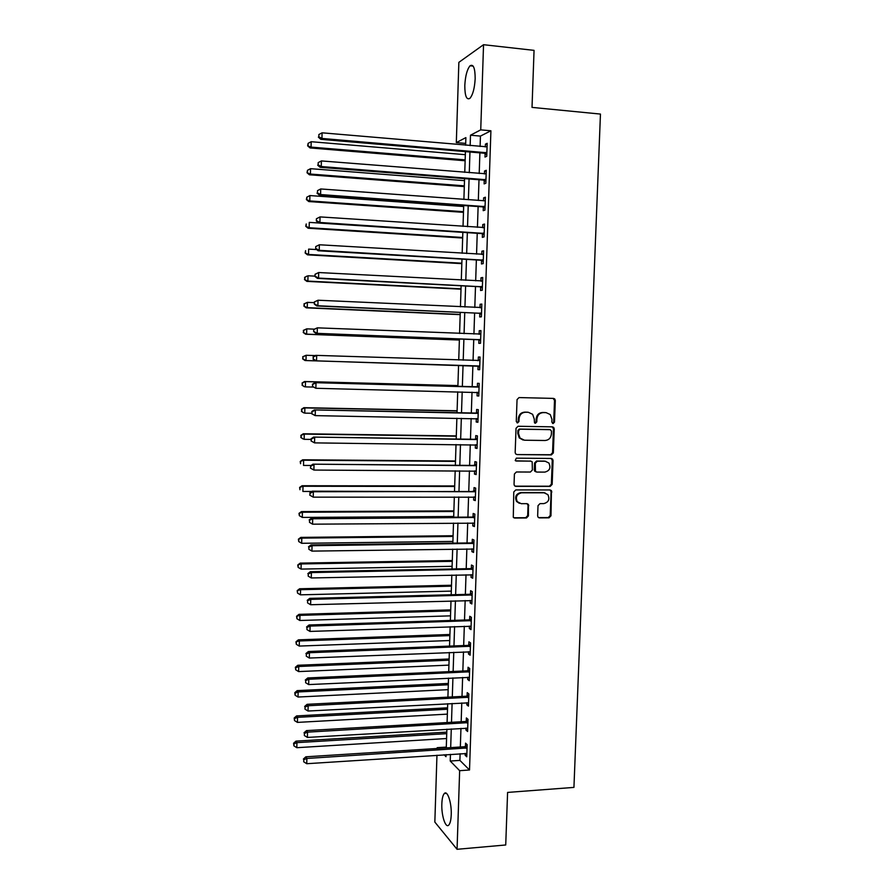 <?xml version="1.0" encoding="UTF-8"?>
<svg xmlns="http://www.w3.org/2000/svg" width="894" height="894" viewBox="0 0 894 894"><rect width="100%" height="100%" fill="white"/><g stroke="black" fill="none" stroke-linecap="round" stroke-linejoin="round"><path stroke-width="1.34" d="M553.118 423.544L554.492 422.147L555.308 400.478L554.749 398.959L553.487 398.4L519.045 397.573L517.045 399.584L516.274 421.465L517.57 422.929L518.967 421.51L519.068 418.683C519.593 414.704 521.716 412.547 525.471 412.235L528.343 412.29L532.612 414.302L534.243 418.962L534.489 422.795L535.428 423.242L536.813 421.834L536.914 419.018C537.428 415.051 539.551 412.905 543.261 412.592L546.111 412.648L550.257 414.548L551.944 419.297L551.844 422.102L553.118 423.544M552.581 423.421L553.699 422.035L554.515 400.411L553.118 398.389M517.045 422.806L518.229 421.398L518.33 418.582L519.068 418.683M534.891 423.108L536.042 421.722L536.154 418.917L536.914 419.018M441.837 803.862C442.049 798.599 442.865 795.157 444.296 793.537C447.38 789.771 451.761 802.901 451.235 814.736C451.012 819.999 450.196 823.43 448.788 825.039C445.603 828.772 441.312 815.429 441.837 803.862M464.802 85.444C465.349 75.923 467.093 69.374 470.043 65.787C473.407 63.809 475.116 68.123 475.172 78.717C474.602 88.305 472.859 94.842 469.931 98.34C466.545 100.273 464.835 95.971 464.802 85.444M537.652 515.872L538.043 517.157L539.473 517.883L549.017 517.827L550.983 515.793L551.442 490.627L550.067 489.957L515.771 489.934L513.771 491.979L513.29 517.268L514.776 518.051L526.443 517.972L528.421 515.927L528.41 504.395L526.957 503.668L521.18 503.68L517.268 501.668C515.313 496.975 516.754 494.013 521.571 492.795L544.144 492.795L547.866 494.617C549.966 499.321 548.592 502.316 543.742 503.613L539.998 503.624L538.02 505.658L537.652 515.872M465.696 143.409L456.32 142.593L458.857 62.356L483.542 44.7L534.053 50.366L532.019 107.392L600.455 114.074L573.937 787.402L507.591 792.419L505.725 844.975L457.057 849.3L434.842 822.078L436.954 755.218M483.542 44.7L480.737 129.865L470.49 135.206L470.155 145.633M460.119 753.709L459.896 760.392L469.518 769.991L490.907 130.781L480.737 129.865M469.518 769.991L459.65 770.684L457.057 849.3M551.374 454.912L553.341 452.9L554.235 428.919L553.721 427.455L552.425 426.851L518.028 426.27L516.028 428.293L515.168 452.509L515.603 453.873L517.023 454.577L551.374 454.912L550.592 454.744L552.559 452.744L553.453 428.796L552.224 426.84M553.051 460.499L552.157 484.403L550.19 486.414L515.894 486.37L514.441 485.632L514.05 484.324L514.408 474.01L516.408 471.976L530.399 472.043L532.377 470.021L532.187 461.818L530.79 461.136L516.218 461.025L515.223 460.522L516.319 458.164L551.24 458.454L552.581 459.103L553.051 460.499L552.268 460.332L551.374 484.19L552.157 484.403M490.907 130.781L480.447 136.089L480.1 146.493M479.888 152.863L479.206 173.514M479.005 179.75L478.324 200.468M478.122 206.559L477.441 227.333M477.24 233.289L476.558 254.131M476.368 259.953L475.675 280.839M475.496 286.527L474.803 307.469M474.625 313.023L473.932 334.032M473.753 339.452L473.06 360.505M472.881 365.802L472.188 386.823M472.01 392.187L471.328 413.028M471.149 418.493L470.467 439.166M470.289 444.731L469.607 465.226M469.428 470.881L468.758 491.208M468.568 496.963L467.908 517.123M467.707 522.979L467.048 542.96M466.858 548.905L466.21 568.718M466.009 574.764L465.361 594.409M465.159 600.556L464.522 620.023M464.31 626.258L463.673 645.557M463.472 651.894L462.835 671.025M462.623 677.462L462.008 696.426M461.785 702.952L461.17 721.749M460.946 728.364L460.343 747.004M485.118 153.567L484.995 157.065L486.749 156.271L487.174 143.308L485.431 144.157L485.33 146.951M484.224 180.42L484.112 183.907L485.844 183.225L486.28 170.296L484.537 171.033L484.436 173.939M483.33 207.196L483.218 210.671L484.95 210.101L485.386 197.216L483.643 197.842L483.542 200.848M482.447 233.893L482.335 237.368L484.056 236.899L484.492 224.048L482.76 224.562L482.659 227.679M481.564 260.512L481.453 263.976L483.173 263.618L483.598 250.801L481.877 251.214L481.765 254.432M480.681 287.052L480.57 290.505L482.279 290.248L482.715 277.475L480.994 277.777L480.883 281.118M479.81 313.526L479.687 316.957L481.397 316.811L481.821 304.072L480.112 304.273L480 307.715L481.721 307.067M478.927 339.91L478.815 343.341L480.514 343.296L480.938 330.59L479.24 330.691L479.117 334.121M478.055 366.216L477.944 369.635L479.642 369.703L480.067 357.041L478.357 357.019L478.245 360.45M477.184 392.455L477.072 395.863L478.759 396.031L479.184 383.403L477.485 383.291L477.374 386.7M476.312 418.615L476.2 422.013L477.888 422.292L478.312 409.698L476.625 409.474L476.502 412.872M475.452 444.787L475.34 448.095L477.016 448.464L477.441 435.914L475.753 435.59L475.642 438.976M474.58 470.914L474.479 474.088L476.144 474.569L476.569 462.053L474.893 461.617L474.781 465.003M473.719 496.963L473.619 500.014L475.284 500.595L475.697 488.113L474.032 487.588L473.921 490.951M472.859 522.934L472.758 525.873L474.423 526.555L474.837 514.106L473.172 513.469L473.06 516.833M471.998 548.838L471.898 551.643L473.563 552.425L473.976 540.021L472.311 539.283L472.2 542.636M471.138 574.663L471.049 577.345L472.702 578.239L473.116 565.857L471.462 565.019L471.35 568.361M470.278 600.41L470.199 602.981L471.842 603.964L472.255 591.627L470.602 590.688L470.49 594.018M469.428 626.091L469.35 628.538L470.993 629.622L471.395 617.318L469.752 616.279L469.641 619.609M468.579 651.692L468.501 654.017L470.132 655.201L470.546 642.931L468.903 641.803L468.802 645.11M467.73 677.227L467.663 679.429L469.283 680.714L469.696 668.477L468.065 667.248L467.953 670.556M466.892 702.684L466.813 704.774L468.445 706.148L468.847 693.945L467.227 692.615L467.115 695.912M466.042 728.062L465.975 730.04L467.596 731.515L467.998 719.346L466.377 717.927L466.277 721.212M465.204 753.385L465.148 755.24L466.757 756.805L467.16 744.68L465.539 743.149L465.439 746.434M437.177 748.479L437.2 747.675L437.937 748.423M446.296 747.093L437.2 747.675M465.629 145.241L465.875 137.609L456.32 142.593M444.106 754.759L445.994 756.693L446.061 754.625M446.274 747.898L446.877 729.191M447.089 722.553L447.693 703.69M447.905 697.141L448.52 678.11M448.721 671.662L449.336 652.464M449.548 646.105L450.163 626.739M450.364 620.47L451.001 600.936M451.191 594.767L451.828 575.054M452.018 568.986L452.666 549.106M452.856 543.139L453.493 523.079M453.683 517.213L454.331 496.986M454.521 491.208L455.18 470.814M455.359 465.126L456.018 444.553M456.197 438.976L456.868 418.224M457.035 412.749L457.717 391.829M457.884 386.443L458.566 365.344L304.999 360.528L302.641 358.863L303.088 356.773L302.641 358.863M458.734 360.036L459.415 338.904M459.583 333.462L460.265 312.386M460.444 306.81L461.114 285.789M461.304 280.079L461.974 259.115M462.164 253.27L462.835 232.362M463.025 226.383L463.695 205.531M463.897 199.418L464.556 178.621M464.757 172.363L465.428 151.634M450.453 754.346L450.241 761.04L459.65 770.684M469.953 152.014L469.283 172.732M469.071 178.968L468.4 199.742M468.21 205.855L467.528 226.685M467.338 232.652L466.668 253.538M466.478 259.372L465.796 280.314M465.606 286.013L464.936 307.022M464.746 312.587L464.075 333.641M463.897 339.072L463.215 360.181M463.036 365.49L462.354 386.566M462.187 391.941L461.505 412.838M461.326 418.314L460.656 439.032M460.477 444.609L459.818 465.159M459.628 470.836L458.968 491.208M458.778 496.975L458.13 517.179M457.94 523.046L457.292 543.083M457.102 549.05L456.454 568.908M456.264 574.965L455.627 594.655M455.426 600.813L454.789 620.335M454.588 626.582L453.962 645.937M453.761 652.285L453.135 671.461M452.923 677.909L452.308 696.918M452.096 703.455L451.492 722.307M451.28 728.934L450.677 747.619M480.447 136.089L470.49 135.206M459.896 760.392L450.241 761.04M485.431 144.157L487.141 144.303M484.537 171.033L486.247 171.179M483.643 197.842L485.353 197.965M482.76 224.562L484.47 224.673M481.877 251.214L483.576 251.315M480.994 277.777L482.693 277.866M480.112 304.273L481.81 304.351M479.24 330.691L480.938 330.758M478.357 357.019L480.056 357.086M477.944 369.635L479.642 369.691M477.072 395.863L478.771 395.908M476.2 422.013L477.899 422.046M475.34 448.095L477.027 448.106M474.479 474.088L476.167 474.099M473.619 500.014L475.306 500.014M472.758 525.873L474.446 525.851M471.898 551.643L473.585 551.62M471.049 577.345L472.725 577.312M470.199 602.981L471.876 602.936M469.35 628.538L471.026 628.482M468.501 654.017L470.177 653.95M467.663 679.429L469.328 679.351M466.813 704.774L468.49 704.684M465.975 730.04L467.651 729.94M465.148 755.24L466.813 755.128M536.154 418.917C536.668 414.95 538.78 412.816 542.49 412.492L545.34 412.559M518.33 418.582C518.844 414.604 520.978 412.458 524.711 412.134L527.594 412.19M517.023 454.577L550.592 454.744M551.509 431.109L550.235 429.668L520.051 429.187L518.654 430.595L518.542 433.579L520.017 438.049L524.465 440.217L545.083 440.496C548.782 440.15 550.883 438.004 551.397 434.059L551.509 431.109M523.124 440.049L519.269 437.915L517.805 433.445L517.905 430.472L519.302 429.064L549.452 429.545M515.045 486.157L549.419 486.213L551.374 484.19M530.779 461.136L515.603 460.857M544.815 472.11C549.754 470.792 551.095 467.752 548.849 462.991L545.217 461.248L537.283 461.192L535.305 463.215L535.484 471.395L536.881 472.077L544.815 472.11M545.798 461.293L545.217 461.248M536.098 471.887L534.724 471.205L534.288 469.842L534.545 463.036L536.512 461.025L544.446 461.08M552.268 460.332L551.185 458.454M545.027 492.873L544.144 492.795M519.347 503.322L516.531 501.433C514.586 496.74 516.017 493.79 520.833 492.572L543.373 492.572M513.815 517.771L525.694 517.715L527.672 515.67L528.052 505.445L527.114 503.668M538.534 517.615L548.245 517.57L550.201 515.536L551.095 491.767L550.123 489.957M465.327 154.684L311.19 141.71L311.067 147.108L310.028 147.935L465.137 160.764M308.061 145.51L308.117 143.353L307.648 145.845L311.067 147.108L465.159 159.881M308.117 143.353L311.19 141.71M310.028 147.935L307.648 145.845M486.861 152.762L321.941 138.436L322.086 132.815L487.062 146.828M486.805 154.461L484.123 153.22L320.812 139.341L321.941 138.436L318.812 136.782L318.867 134.536L318.812 136.782M318.365 137.14L320.812 139.341M322.086 132.815L318.867 134.536M464.5 180.644L310.553 168.675L310.43 174.062L309.391 174.777L464.299 186.589M307.424 172.453L307.48 170.307L307.022 172.743L310.43 174.062L464.332 185.829M307.48 170.307L310.553 168.675M309.391 174.777L307.022 172.743M463.662 206.525L309.916 195.562L309.793 200.938L308.754 201.552L463.472 212.347M306.798 199.317L306.843 197.172L306.385 199.563L309.793 200.938L463.494 211.688M306.843 197.172L309.916 195.562M308.754 201.552L306.385 199.563M318.745 222.997L309.279 222.382L309.156 227.735L308.128 228.238L462.656 238.027M306.161 226.104L306.217 223.969L305.759 226.316L309.156 227.735L462.667 237.48M308.128 228.238L305.759 226.316M485.967 179.728L321.259 166.541L321.393 160.931L486.157 173.805M485.911 181.292L483.229 180.074L320.141 167.323L321.259 166.541L318.13 164.865L318.186 162.63L318.13 164.865M317.683 165.189L320.141 167.323M321.393 160.931L318.186 162.63M485.006 200.804L320.711 188.958L320.577 194.557L319.46 195.216L482.347 206.86L485.017 208.056M485.073 206.615L320.577 194.557L317.459 192.869L317.515 190.634L317.459 192.869M317.012 193.138L319.46 195.216M320.711 188.958L317.515 190.634M316.398 218.784L316.342 221.008L316.398 218.784L320.041 216.907L484.369 227.534M316.834 218.561L320.041 216.907L319.907 222.483L318.789 223.031L481.453 233.569L484.135 234.742M484.179 233.412L319.907 222.483L316.778 220.784M483.486 227.735L484.38 227.411M316.342 221.008L318.789 223.031M316.655 249.582L308.642 249.113L308.519 254.455L307.491 254.846L461.829 263.641M305.536 252.812L305.58 250.678L305.133 252.98L308.519 254.455L461.84 263.205M307.491 254.846L305.133 252.98M315.727 246.576L315.671 248.8L315.727 246.576L319.359 244.766L483.486 254.276M316.163 246.398L319.359 244.766L319.225 250.32L318.119 250.756L480.57 260.199L483.252 261.35M483.285 260.143L319.225 250.32L316.107 248.621M482.313 254.466L483.486 254.041M315.671 248.8L318.119 250.756M315.012 276.134L308.017 275.777L307.882 281.096L306.865 281.387L461.013 289.175M304.91 279.442L304.955 277.319L304.508 279.565L307.882 281.096L461.025 288.851M304.552 277.442L306.988 276.078L304.955 277.319M306.865 281.387L304.508 279.565M315.057 274.279L315.001 276.503L315.057 274.279L318.689 272.536L482.592 280.94M315.493 274.156L318.689 272.536L318.555 278.079L317.448 278.392L479.698 286.739L482.369 287.868M482.402 286.795L318.555 278.079L315.437 276.369M481.151 281.129L482.604 280.593M315.001 276.503L317.448 278.392M314.375 302.664L307.38 302.351L307.257 307.659L306.24 307.838L460.186 314.654M304.284 306.005L304.329 303.882L303.882 306.072L307.257 307.659L460.198 314.431M303.926 303.96L307.38 302.351L304.329 303.882M306.24 307.838L303.882 306.072M314.386 301.904L314.342 304.116L314.386 301.904L318.018 300.228L481.71 307.525M314.833 301.826L318.018 300.228L317.884 305.759L316.778 305.949L478.815 313.213L481.486 314.319M481.52 313.358L317.884 305.759L314.777 304.038M314.342 304.116L316.778 305.949M314.241 329.148L306.754 328.847L306.631 334.144L305.614 334.222L459.371 340.044M303.658 332.479L303.714 330.367L303.256 332.512L306.631 334.144L459.382 339.932M303.312 330.4L306.754 328.847L303.714 330.367M305.614 334.222L303.256 332.512M313.727 329.45L313.671 331.652L313.727 329.45L317.348 327.841L480.827 334.043M314.163 329.405L317.348 327.841L317.214 333.35L316.107 333.428L477.944 339.608L480.603 340.703M480.637 339.854L317.214 333.35L314.107 331.618M478.838 334.222L480.849 333.462M313.671 331.652L316.107 333.428M315.224 355.577L306.128 355.276L306.005 360.55L458.566 365.367M302.686 356.762L306.128 355.276L303.088 356.773M303.032 358.874L306.005 360.55L304.999 360.528M313.068 356.907L313.448 359.109L313.068 356.907L315.582 355.354L479.944 360.472M313.503 356.918L316.677 355.365L316.543 360.852L315.448 360.83L477.072 365.925L479.732 366.998M479.754 366.272L316.543 360.852L313.448 359.109M477.564 360.662L479.966 359.779M313.012 359.097L315.448 360.83M457.918 385.582L304.496 381.514L305.502 381.626L305.379 386.89L313.246 387.08M457.907 385.672L305.502 381.626L302.071 383.045L302.418 385.202L302.463 383.101M302.418 385.202L304.373 386.756L302.016 385.146M302.071 383.045L304.496 381.514M478.066 387.068L314.923 382.677L479.072 386.834M312.833 384.331L316.007 382.8L315.873 388.275L312.352 386.465L312.833 384.331L312.352 386.465M478.882 392.611L315.873 388.275L312.788 386.521M476.379 386.934L479.095 386.018M478.86 393.226L476.837 392.298M314.923 382.677L312.408 384.286M457.102 410.782L303.882 407.675L304.876 407.899L304.753 413.14L311.704 413.274M457.102 410.972L304.876 407.899L301.457 409.262L301.803 411.452L301.848 409.351M301.803 411.452L303.759 412.905L301.401 411.352M301.457 409.262L303.882 407.675M477.195 413.352L314.252 409.921L478.201 413.117M312.174 411.676L315.347 410.156L315.213 415.621L311.693 413.754L312.174 411.676L311.693 413.754M477.999 418.873L315.213 415.621L312.129 413.855M475.507 413.117L478.223 412.19M477.988 419.364L476.245 418.582M314.252 409.921L311.749 411.575M456.298 435.914L303.267 433.769L304.262 434.093L304.139 439.323L311.078 439.412M456.286 436.205L304.262 434.093L300.842 435.4L301.177 437.613L301.233 435.523M301.177 437.613L303.144 438.988L300.786 437.479M300.842 435.4L303.267 433.769M476.323 439.569L313.604 437.088L477.318 439.323M311.525 438.932L314.677 437.434L314.543 442.876L311.045 440.966L311.525 438.932L311.045 440.966M477.128 445.067L314.543 442.876L311.47 441.1M474.647 439.222L477.362 438.283M477.117 445.435L475.653 444.787M313.604 437.088L311.09 438.786M455.493 460.98L302.641 459.795L303.636 460.209L303.513 465.428L311.067 465.472M455.482 461.371L303.636 460.209L300.228 461.46L300.563 463.718L300.619 461.628M300.228 461.46L302.641 459.795M475.452 465.696L312.945 464.176L476.457 465.45M310.866 466.098L314.017 464.634L313.883 470.054L310.386 468.087L310.866 466.098L310.386 468.087M476.267 471.183L313.883 470.054L310.81 468.277M473.775 465.249L476.491 464.299M476.256 471.44L475.049 470.914M312.945 464.176L310.442 465.919M454.688 485.967L302.038 485.733L303.021 486.258L302.898 491.454L311.894 491.454M454.677 486.47L303.021 486.258L299.613 487.442L299.959 489.733L300.004 487.655M299.613 487.442L302.038 485.733M474.591 491.756L312.285 491.175L313.358 491.745L475.586 491.499M310.207 493.197L313.358 491.745L313.224 497.153L309.737 495.12L310.207 493.197L309.737 495.12M475.396 497.22L313.224 497.153L310.162 495.354M472.915 491.208L475.63 490.247M475.396 497.355L474.457 496.963M312.285 491.175L309.782 492.963M453.884 510.887L301.423 511.603L302.407 512.228L302.284 517.414L453.705 516.497M453.873 511.502L302.407 512.228L298.998 513.357L299.345 515.682L299.389 513.603M302.284 517.414L299.345 515.682M298.998 513.357L301.423 511.603M473.719 517.738L472.066 517.09L311.637 518.095L312.699 518.777L474.725 517.481M309.559 520.207L309.503 522.364L309.559 520.207L312.699 518.777L312.576 524.175L474.535 523.18M472.066 517.09L474.77 516.106M311.637 518.095L309.134 519.928M309.503 522.364L312.576 524.175M453.09 535.741L300.809 537.395L301.792 538.121L301.669 543.295L452.912 541.44M453.068 536.456L301.792 538.121L298.395 539.194L298.73 541.552L298.786 539.484M301.669 543.295L298.73 541.552M298.395 539.194L300.809 537.395M472.859 543.653L471.205 542.904L310.989 544.938L312.051 545.72L473.854 543.384M308.911 547.139L308.855 549.285L308.911 547.139L312.051 545.72L311.917 551.106L473.675 549.061M471.205 542.904L473.909 541.909M310.989 544.938L308.486 546.815M308.855 549.285L311.917 551.106M452.297 560.527L300.205 563.119L301.177 563.946L301.054 569.098L452.107 566.315M452.263 561.343L301.177 563.946L297.791 564.952L298.127 567.344L298.171 565.287M301.054 569.098L298.127 567.344M297.791 564.952L300.205 563.119M471.998 569.489L470.356 568.64L310.341 571.702L311.391 572.596L473.004 569.21M308.262 573.982L308.207 576.127L308.262 573.982L311.391 572.596L311.268 577.96L472.814 574.876M470.356 568.64L473.049 567.623M310.341 571.702L307.838 573.624M308.207 576.127L311.268 577.96M451.504 585.246L299.591 588.766L300.574 589.694L300.451 594.834L451.314 591.113M451.47 586.162L300.574 589.694L297.188 590.643L297.523 593.068L297.568 591.012M300.451 594.834L297.523 593.068M297.188 590.643L299.591 588.766M471.149 595.248L469.506 594.298L309.693 598.377L310.743 599.382L472.144 594.968M307.614 600.757L307.57 602.891L307.614 600.757L310.743 599.382L310.62 604.735L471.954 600.623M469.506 594.298L472.2 593.27M309.693 598.377L307.201 600.355M307.57 602.891L310.62 604.735M450.71 609.898L298.987 614.334L299.959 615.363L299.836 620.492L450.52 615.854M450.677 610.915L299.959 615.363L296.584 616.257L296.92 618.726L296.964 616.67M299.836 620.492L296.92 618.726M296.584 616.257L298.987 614.334M470.289 620.939L468.657 619.888L309.045 624.984L310.095 626.091L471.283 620.648M306.977 627.443L306.921 629.577L306.977 627.443L310.095 626.091L309.961 631.421L471.104 626.281M468.657 619.888L471.35 618.849M309.045 624.984L306.553 626.996M306.921 629.577L309.961 631.421M449.917 634.472L298.384 639.836L299.356 640.964L299.233 646.071L449.727 640.529M449.883 635.6L299.356 640.964L295.981 641.803L296.316 644.295L296.361 642.25M299.233 646.071L296.316 644.295M295.981 641.803L298.384 639.836M469.439 646.552L467.808 645.401L308.408 651.502L309.447 652.721L470.434 646.261M306.329 654.062L306.284 656.185L306.329 654.062L309.447 652.721L309.324 658.04L470.244 651.882M467.808 645.401L470.501 644.351M308.408 651.502L305.916 653.57M306.284 656.185L309.324 658.04M449.134 658.99L297.78 665.27L298.752 666.488L298.63 671.584L448.933 665.125M449.09 660.208L298.752 666.488L295.758 667.762L295.378 667.27L295.713 669.796L295.758 667.762M298.63 671.584L295.713 669.796M295.378 667.27L297.78 665.27M468.59 672.087L466.97 670.846L307.759 677.954L308.799 679.272L469.585 671.796M305.692 680.591L305.636 682.714L305.692 680.591L308.799 679.272L308.676 684.581L469.395 677.395M466.97 670.846L469.652 669.774M307.759 677.954L305.279 680.055M305.636 682.714L308.676 684.581M448.341 683.441L297.188 690.626L298.149 691.945L298.026 697.029L448.151 689.665M448.307 684.759L298.149 691.945L295.165 693.196L294.785 692.671L295.121 695.23L295.165 693.196M298.026 697.029L295.121 695.23M294.785 692.671L297.188 690.626M467.752 697.566L466.132 696.214L307.123 704.316L308.162 705.746L468.735 697.264M305.055 707.042L304.999 709.154L305.055 707.042L308.162 705.746L308.028 711.032L468.557 702.84M466.132 696.214L468.802 695.13M307.123 704.316L304.642 706.472M304.999 709.154L308.028 711.032M447.559 707.824L296.584 715.915L297.546 717.334L297.423 722.397L447.358 714.127M447.514 709.244L297.546 717.334L294.562 718.564L294.193 717.994L294.517 720.586L294.562 718.564M297.423 722.397L294.517 720.586M294.193 717.994L296.584 715.915M466.903 722.955L465.282 721.514L306.486 730.61L307.525 732.141L467.897 722.654M304.418 733.415L304.362 735.527L304.418 733.415L307.525 732.141L307.391 737.416L467.707 728.219M465.282 721.514L467.964 720.419M306.486 730.61L304.005 732.801M304.362 735.527L307.391 737.416M446.788 732.13L295.992 741.126L296.942 742.635L296.819 747.697L446.575 738.522M446.732 733.65L296.942 742.635L293.97 743.853L293.59 743.249L293.925 745.875L293.97 743.853M296.819 747.697L293.925 745.875M293.59 743.249L295.992 741.126M466.065 748.278L464.455 746.747L305.849 756.816L306.877 758.458L467.048 747.965M303.781 759.721L303.736 761.811L303.781 759.721L306.877 758.458L306.754 763.711L466.869 753.519M464.455 746.747L467.126 745.63M305.849 756.816L303.379 759.062M303.736 761.811L306.754 763.711M553.699 422.035L554.492 422.147M518.229 421.398L518.967 421.51M536.042 421.722L536.813 421.834M542.49 412.492L543.261 412.592M524.711 412.134L525.471 412.235M554.515 400.411L555.308 400.478M553.453 428.796L554.235 428.919M552.559 452.744L553.341 452.9M519.302 429.064L520.051 429.187M517.905 430.472L518.654 430.595M517.805 433.445L518.542 433.579M549.419 486.213L550.19 486.414M515.168 486.157L515.894 486.37M530.041 460.969L530.79 461.136M536.512 461.025L537.283 461.192M534.545 463.036L535.305 463.215M534.288 469.842L535.048 470.032M520.833 492.572L521.571 492.795M528.052 505.445L528.801 505.691M527.672 515.67L528.421 515.927M525.694 517.715L526.443 517.972M514.039 517.782L514.776 518.051M551.095 491.767L551.877 491.979M550.201 515.536L550.983 515.793M548.245 517.57L549.017 517.827M538.702 517.626L539.473 517.883M486.615 152.628L484.861 153.433M485.867 152.416L484.123 153.22M485.71 179.593L483.978 180.297M484.973 179.381L483.229 180.074M484.816 206.48L483.084 207.073M484.079 206.268L482.347 206.86M483.922 233.289L482.201 233.77M483.185 233.088L481.453 233.569M483.039 260.02L481.318 260.389M482.291 259.819L480.57 260.199M482.145 286.672L480.436 286.929M481.408 286.471L479.698 286.739M482.335 281.04L481.642 281.152M481.263 313.246L479.553 313.403M480.525 313.056L478.815 313.213M481.453 307.625L480.447 307.737M480.38 339.742L478.681 339.787M479.642 339.552L477.944 339.608M480.57 334.144L478.871 334.211M479.508 366.16L477.809 366.104M478.771 365.981L477.072 365.925M479.687 360.573L477.988 360.55M478.625 392.5L476.938 392.343M478.815 386.934L477.117 386.8M477.754 418.761L476.636 418.593M477.944 413.218L476.256 412.972M476.882 444.955L476.144 444.799M477.072 439.423L475.384 439.077M476.2 465.55L474.524 465.103M475.329 491.611L473.664 491.063M474.468 517.592L472.803 516.944M473.608 543.496L471.943 542.747M472.747 569.322L471.093 568.472M471.887 595.08L470.244 594.13M471.037 620.76L469.395 619.721M470.177 646.373L468.545 645.222M469.328 671.908L467.707 670.668M468.49 697.376L466.858 696.035M467.64 722.765L466.02 721.324M466.802 748.088L465.182 746.546M444.296 793.537L446.464 793.369M470.043 65.787L473.161 66.122M553.956 398.892L554.749 398.959M552.939 427.332L553.721 427.455M519.269 437.915L520.017 438.049M534.724 471.205L535.484 471.395M551.799 458.935L552.581 459.103M516.531 501.433L517.268 501.668M527.661 504.16L528.41 504.395M550.659 490.415L551.442 490.627"/></g></svg>
